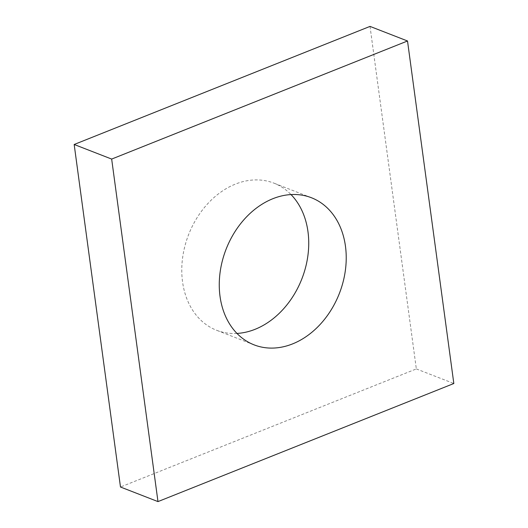 <?xml version="1.0" encoding="UTF-8"?>
<svg xmlns="http://www.w3.org/2000/svg" width="528" height="528" viewBox="0 0 528 528"><rect width="100%" height="100%" fill="white"/><g stroke="black" fill="none" stroke-linecap="round" stroke-linejoin="round"><path stroke-width="0.4" stroke-dasharray="2.64 1.98" d="M236.98 333.432A78.949 60.799 -68.7 0 1 216.625 330.284A78.949 60.799 -68.7 0 1 182.536 281.741A78.949 60.799 -68.7 0 1 207.9 203.511A78.949 60.799 -68.7 0 1 273.887 183.13A78.949 60.799 -68.7 0 1 291.02 194.568M370.022 26.4L416.335 368.927L120.483 487.014M416.335 368.927L453.829 383.513M254.113 344.87L216.625 330.284M311.375 197.716L273.887 183.13"/><path stroke-width="0.79" d="M291.02 194.568A78.949 60.799 -68.7 0 1 307.976 231.673A78.949 60.799 -68.7 0 1 236.98 333.432M345.464 246.259A78.949 60.799 -68.7 0 1 320.1 324.489A78.949 60.799 -68.7 0 1 254.113 344.87A78.949 60.799 -68.7 0 1 220.024 296.327A78.949 60.799 -68.7 0 1 245.388 218.104A78.949 60.799 -68.7 0 1 311.375 197.716A78.949 60.799 -68.7 0 1 345.464 246.259M453.829 383.513L157.978 501.6L111.665 159.073L407.517 40.986L453.829 383.513M111.665 159.073L74.171 144.487L120.483 487.014L157.978 501.6M74.171 144.487L370.022 26.4L407.517 40.986"/></g></svg>
